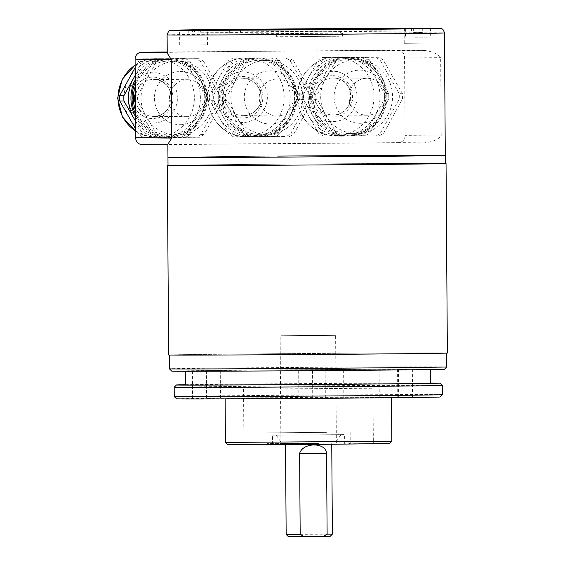 <?xml version="1.0" encoding="UTF-8"?>
<svg xmlns="http://www.w3.org/2000/svg" width="565" height="565" viewBox="0 0 565 565"><rect width="100%" height="100%" fill="white"/><g stroke="black" fill="none" stroke-linecap="round" stroke-linejoin="round"><path stroke-width="0.42" stroke-dasharray="2.83 2.12" d="M227.752 444.712L389.525 443.582M391.82 441.251L225.421 442.416M227.483 398.565L391.517 397.343L227.483 398.565M176.584 398.848A131.737 0.487 179.6 0 1 292.359 397.548A131.737 0.487 179.6 0 1 436.3 396.913A131.737 0.487 179.6 0 1 440.05 397.004M442.346 394.674A134.046 0.501 -0.4 0 0 438.532 394.589A134.046 0.501 -0.4 0 0 292.31 395.232A134.046 0.501 -0.4 0 0 174.253 396.545M174.19 387.3A134.046 0.501 179.6 0 1 292.493 385.98A134.046 0.501 179.6 0 1 438.468 385.344A134.046 0.501 179.6 0 1 442.282 385.429M430.707 383.204A122.492 0.459 -0.4 0 0 427.225 383.119A122.492 0.459 -0.4 0 0 293.609 383.706A122.492 0.459 -0.4 0 0 185.73 384.913M189.12 371.127A122.492 0.459 -0.4 0 0 322.735 370.541A122.492 0.459 -0.4 0 0 430.615 369.333A122.492 0.459 -0.4 0 0 427.126 369.249A122.492 0.459 -0.4 0 0 293.51 369.842A122.492 0.459 -0.4 0 0 185.631 371.043A122.492 0.459 -0.4 0 0 189.12 371.127M171.767 371.141A136.363 0.509 179.6 0 1 291.604 369.8A136.363 0.509 179.6 0 1 440.601 369.143A136.363 0.509 179.6 0 1 444.478 369.242M446.774 366.911A138.672 0.516 -0.4 0 0 442.826 366.819A138.672 0.516 -0.4 0 0 291.568 367.483A138.672 0.516 -0.4 0 0 169.436 368.846M173.286 355.074A138.672 0.516 -0.4 0 0 324.55 354.41A138.672 0.516 -0.4 0 0 446.675 353.047A138.672 0.516 -0.4 0 0 442.734 352.948A138.672 0.516 -0.4 0 0 291.469 353.619A138.672 0.516 -0.4 0 0 169.345 354.982A138.672 0.516 -0.4 0 0 173.286 355.074M407.266 397.061L398.685 397.096L407.266 397.061M407.068 369.326L398.495 369.362L407.068 369.326M215.166 398.382L206.592 398.417L215.166 398.382M214.975 370.654L206.402 370.689L214.975 370.654M307.438 398.367L298.864 398.403L307.438 398.367M307.247 370.633L298.673 370.668L307.247 370.633M390.705 397.096L379.27 397.146L390.705 397.096M390.514 369.362L379.08 369.411L390.514 369.362M204.029 398.572L192.594 398.615L204.029 398.572M203.838 370.838L192.404 370.88L203.838 370.838M336.775 398.163L325.341 398.205L336.775 398.163M336.585 370.428L325.15 370.47L336.585 370.428M245.768 444.641L373.352 443.695L245.768 444.641M245.38 389.172L372.964 388.226L245.38 389.172M430.707 383.021A131.737 0.487 -0.4 0 0 308.215 383.564A131.737 0.487 -0.4 0 0 185.73 384.73M288.482 536.736L330.087 536.446M332.382 534.116L286.158 534.441M286.18 443.398L331.747 443.059L286.18 443.398M281.688 443.433L336.366 443.031L281.688 443.433M280.939 335.737L335.617 335.328L280.939 335.737M168.645 354.982A139.364 0.516 179.6 0 1 275.007 353.739A139.364 0.516 179.6 0 1 447.367 353.04M168.017 165.418A139.364 0.516 179.6 0 1 273.679 164.231A139.364 0.516 179.6 0 1 445.354 163.483M338.979 164.768A136.363 0.509 179.6 0 1 174.211 165.545A136.363 0.509 179.6 0 1 274.392 164.231A136.363 0.509 179.6 0 1 439.16 163.454A136.363 0.509 179.6 0 1 338.979 164.768M340.307 354.283A136.363 0.509 -0.4 0 0 440.488 352.97A136.363 0.509 -0.4 0 0 275.713 353.747A136.363 0.509 -0.4 0 0 175.531 355.06A136.363 0.509 -0.4 0 0 340.307 354.283M277.712 156.109A138.672 0.516 179.6 0 0 167.96 157.381A138.672 0.516 179.6 0 1 290.092 156.018A138.672 0.516 179.6 0 1 441.35 155.354A138.672 0.516 179.6 0 1 445.298 155.446M398.403 142.627L424.273 142.839C432.176 142.006 437.818 139.703 441.216 135.939L440.665 57.362C437.218 53.534 431.54 51.21 423.63 50.391L397.76 50.179A6.935 6.738 -89.5 0 1 404.54 57.058L405.091 135.635A6.935 6.738 -89.5 0 1 398.403 142.627L142.429 144.647L168.299 144.859L167.869 144.223M397.866 50.179L423.63 50.391A138.672 0.516 179.6 0 0 273.057 51.217A138.672 0.516 179.6 0 0 167.657 52.411L167.233 53.131M431.589 43.102L404.25 43.307L431.589 43.102M207.051 44.875L179.712 45.073L207.051 44.875M317.417 31.711L276.539 31.873L317.417 31.711M317.431 36.563L276.659 36.725L317.431 36.563M424.273 142.839A138.672 0.516 -0.4 0 0 273.7 143.658A138.672 0.516 -0.4 0 0 168.299 144.859M302.43 36.435L339.134 36.266L302.43 36.435M411.165 31.019L240.485 32.396L200.095 32.205L371.028 30.828L411.165 31.019L411.186 28.723M437.536 155.382A134.738 0.501 -0.4 0 0 274.717 156.152A134.738 0.501 -0.4 0 0 175.722 157.444A134.738 0.501 -0.4 0 0 338.541 156.675A134.738 0.501 -0.4 0 0 437.536 155.382M167.226 52.001L397.76 50.179M360.096 123.283A26.576 25.821 90.5 0 0 385.733 96.502A26.576 25.821 90.5 0 0 359.721 70.124A26.576 25.821 90.5 0 0 334.085 96.905A26.576 25.821 90.5 0 0 360.096 123.283M270.282 123.989A26.576 25.821 90.5 0 0 295.919 97.208A26.576 25.821 90.5 0 0 269.908 70.837A26.576 25.821 90.5 0 0 244.271 97.618A26.576 25.821 90.5 0 0 270.282 123.989M180.468 124.696A26.576 25.821 90.5 0 0 206.098 97.914A26.576 25.821 90.5 0 0 180.094 71.543A26.576 25.821 90.5 0 0 154.457 98.324A26.576 25.821 90.5 0 0 180.468 124.696M135.155 67.539L138.524 61.529A43.915 42.665 -89.5 0 1 142.987 58.831L161.943 58.682A39.289 38.173 90.5 0 0 129.025 78.584A39.289 38.173 90.5 0 0 129.293 117.873A39.289 38.173 90.5 0 0 161.894 137.26A39.289 38.173 90.5 0 0 162.494 137.26L143.531 137.408A43.915 42.665 -89.5 0 1 139.039 134.788L135.586 128.827M203.019 107.301A18.49 17.96 90.5 0 0 187.545 79.693A18.49 17.96 90.5 0 0 171.774 89.058A18.49 17.96 90.5 0 0 187.241 116.665A18.49 17.96 90.5 0 0 203.019 107.301M148.849 118.276C161.117 119.596 169.069 114.194 172.706 102.06C173.999 89.44 168.751 81.254 156.971 77.518A20.799 20.206 90.5 0 0 133.114 93.726A20.799 20.206 90.5 0 0 148.849 118.276M195.412 117.358A39.289 38.173 90.5 0 0 195.137 78.069L204.876 94.977A43.915 42.665 -89.5 0 1 204.911 100.295L186.097 134.413A43.915 42.665 -89.5 0 1 181.64 137.111L162.494 137.26A39.289 38.173 90.5 0 0 195.412 117.358M195.137 78.069A39.289 38.173 90.5 0 0 162.543 58.682A39.289 38.173 90.5 0 0 161.943 58.682L181.09 58.534A43.915 42.665 -89.5 0 1 185.588 61.161L195.137 78.069M135.529 121.171L143.228 134.816A43.915 42.665 90.5 0 0 147.719 137.443L185.829 137.147A43.915 42.665 90.5 0 0 190.285 134.449L199.791 117.393A39.289 38.173 90.5 0 0 199.516 78.104A39.289 38.173 90.5 0 0 166.922 58.718A39.289 38.173 90.5 0 0 166.322 58.718A39.289 38.173 90.5 0 0 135.212 75.654M135.529 120.854A39.289 38.173 90.5 0 0 166.272 137.295A39.289 38.173 90.5 0 0 166.873 137.295A39.289 38.173 90.5 0 0 199.791 117.393L209.099 100.33A43.915 42.665 90.5 0 0 209.064 95.012L189.776 61.19A43.915 42.665 90.5 0 0 185.278 58.569L147.175 58.866A43.915 42.665 90.5 0 0 142.712 61.564L135.212 75.336M219.559 95.097L222.843 95.125L203.555 61.31L200.271 61.281L219.559 95.097A43.915 42.665 -89.5 0 1 219.594 100.422L200.78 134.534A43.915 42.665 -89.5 0 1 196.323 137.231L158.214 137.535A43.915 42.665 -89.5 0 1 153.722 134.908L135.402 102.795M203.555 61.31A43.915 42.665 90.5 0 0 199.057 58.682L160.954 58.979A43.915 42.665 90.5 0 0 156.491 61.677L137.676 95.796A43.915 42.665 90.5 0 0 137.712 101.121L157.006 134.936A43.915 42.665 90.5 0 0 161.498 137.556L199.607 137.26A43.915 42.665 90.5 0 0 204.064 134.562L222.878 100.443L219.594 100.422M204.064 134.562L200.78 134.534M199.607 137.26L196.323 137.231M161.498 137.556L158.214 137.535M157.006 134.936L153.722 134.908M137.712 101.121L135.388 101.1M137.676 95.796L135.353 95.775M156.491 61.677L153.207 61.649A43.915 42.665 -89.5 0 1 157.67 58.958L195.773 58.654A43.915 42.665 -89.5 0 1 200.271 61.281M135.339 94.051L153.207 61.649M160.954 58.979L157.67 58.958M199.057 58.682L195.773 58.654M208.238 116.334A36.979 35.927 90.5 0 0 177.304 61.119A36.979 35.927 90.5 0 0 145.756 79.849A36.979 35.927 90.5 0 0 176.69 135.07A36.979 35.927 90.5 0 0 208.238 116.334M135.452 110.359A36.979 35.927 90.5 0 0 169.027 135.007A36.979 35.927 90.5 0 0 200.575 116.27A36.979 35.927 90.5 0 0 169.641 61.055A36.979 35.927 90.5 0 0 138.093 79.785A36.979 35.927 90.5 0 0 135.289 86.24M135.48 114.109A38.364 37.276 90.5 0 0 167.756 136.363A38.364 37.276 90.5 0 0 201.747 116.955A38.364 37.276 90.5 0 0 187.735 64.657A38.364 37.276 90.5 0 0 136.921 79.1A38.364 37.276 90.5 0 0 135.261 82.49M135.501 116.665A39.289 38.173 90.5 0 0 168.787 137.316A39.289 38.173 90.5 0 0 202.305 117.414A39.289 38.173 90.5 0 0 169.436 58.739A39.289 38.173 90.5 0 0 135.918 78.641A39.289 38.173 90.5 0 0 135.24 79.926M209.099 100.33L204.911 100.295M190.285 134.449L186.097 134.413M185.829 137.147L181.64 137.111M147.719 137.443L143.531 137.408M143.228 134.816L139.039 134.788M142.712 61.564L138.524 61.529M147.175 58.866L142.987 58.831M185.278 58.569L181.09 58.534M189.776 61.19L185.588 61.161M209.064 95.012L204.876 94.977M256.136 58.011A39.289 38.173 90.5 0 0 223.217 77.913A39.289 38.173 90.5 0 0 223.493 117.202L233.041 134.11A43.915 42.665 90.5 0 0 237.533 136.737L256.687 136.589A39.289 38.173 90.5 0 0 289.605 116.68A39.289 38.173 90.5 0 0 289.329 77.391A39.289 38.173 90.5 0 0 256.736 58.011A39.289 38.173 90.5 0 0 256.136 58.011L236.989 58.16A43.915 42.665 90.5 0 0 232.526 60.858L213.711 94.969A43.915 42.665 90.5 0 0 213.747 100.295L223.493 117.202A39.289 38.173 90.5 0 0 256.086 136.589A39.289 38.173 90.5 0 0 256.687 136.589L275.642 136.433A43.915 42.665 90.5 0 0 280.099 133.743L298.92 99.624A43.915 42.665 90.5 0 0 298.878 94.299L279.59 60.483A43.915 42.665 90.5 0 0 275.091 57.856L256.136 58.011M224.249 100.379L227.533 100.408L246.82 134.223L243.536 134.195L224.249 100.379A43.915 42.665 -89.5 0 1 224.206 95.061L243.021 60.942A43.915 42.665 -89.5 0 1 247.484 58.244L285.586 57.948A43.915 42.665 -89.5 0 1 290.085 60.568L309.373 94.39A43.915 42.665 -89.5 0 1 309.415 99.708L290.594 133.827A43.915 42.665 -89.5 0 1 286.137 136.525L248.035 136.822A43.915 42.665 -89.5 0 1 243.536 134.195M246.82 134.223A43.915 42.665 90.5 0 0 251.319 136.85L248.035 136.822M251.319 136.85L286.137 136.525M289.421 136.553A43.915 42.665 90.5 0 0 293.878 133.856L290.594 133.827M293.878 133.856L312.699 99.737L309.415 99.708M309.373 94.39L312.657 94.412L293.369 60.596L290.085 60.568M293.369 60.596A43.915 42.665 90.5 0 0 288.87 57.976L285.586 57.948M288.87 57.976L247.484 58.244M250.768 58.273A43.915 42.665 90.5 0 0 246.305 60.971L227.49 95.09L224.206 95.061M246.305 60.971L243.021 60.942M297.797 78.648A36.979 35.927 90.5 0 0 267.118 60.406A36.979 35.927 90.5 0 0 235.711 78.888A36.979 35.927 90.5 0 0 235.824 116.122A36.979 35.927 90.5 0 0 266.503 134.364A36.979 35.927 90.5 0 0 297.91 115.882A36.979 35.927 90.5 0 0 297.797 78.648M290.128 78.584A36.979 35.927 90.5 0 0 259.455 60.342A36.979 35.927 90.5 0 0 228.048 78.825A36.979 35.927 90.5 0 0 228.161 116.058A36.979 35.927 90.5 0 0 258.841 134.3A36.979 35.927 90.5 0 0 290.248 115.818A36.979 35.927 90.5 0 0 290.128 78.584M291.293 77.885A38.364 37.276 90.5 0 0 240.28 64.24A38.364 37.276 90.5 0 0 227.003 116.757A38.364 37.276 90.5 0 0 278.015 130.402A38.364 37.276 90.5 0 0 291.293 77.885M291.851 77.412A39.289 38.173 90.5 0 0 259.25 58.033A39.289 38.173 90.5 0 0 225.88 77.666A39.289 38.173 90.5 0 0 226.007 117.223A39.289 38.173 90.5 0 0 258.601 136.61A39.289 38.173 90.5 0 0 291.971 116.969A39.289 38.173 90.5 0 0 291.851 77.412M218.839 77.878A39.289 38.173 90.5 0 0 219.114 117.167L209.566 100.259A43.915 42.665 -89.5 0 1 209.523 94.934L228.338 60.822A43.915 42.665 -89.5 0 1 232.801 58.124L251.757 57.976A39.289 38.173 90.5 0 0 218.839 77.878M233.352 136.702A43.915 42.665 -89.5 0 1 228.853 134.075L219.114 117.167A39.289 38.173 90.5 0 0 251.708 136.553A39.289 38.173 90.5 0 0 252.308 136.553L237.533 136.737M252.308 136.553A39.289 38.173 90.5 0 0 285.226 116.644L275.911 133.707A43.915 42.665 -89.5 0 1 271.454 136.398L252.308 136.553M285.226 116.644A39.289 38.173 90.5 0 0 284.951 77.356L294.69 94.263A43.915 42.665 -89.5 0 1 294.732 99.588L285.226 116.644M292.705 88.105A18.49 17.96 90.5 0 0 277.366 78.98A18.49 17.96 90.5 0 0 261.659 88.225A18.49 17.96 90.5 0 0 261.715 106.834A18.49 17.96 90.5 0 0 277.055 115.959A18.49 17.96 90.5 0 0 292.762 106.721A18.49 17.96 90.5 0 0 292.705 88.105M257.845 110.987C265.091 100.711 264.526 90.923 256.143 81.621C246.163 74.163 236.657 74.75 227.61 83.387A20.799 20.206 90.5 0 0 229.312 112.746A20.799 20.206 90.5 0 0 257.845 110.987M284.951 77.356A39.289 38.173 90.5 0 0 252.357 57.976A39.289 38.173 90.5 0 0 251.757 57.976L270.903 57.821A43.915 42.665 -89.5 0 1 275.402 60.448L284.951 77.356M275.091 57.856L270.903 57.821M279.59 60.483L275.402 60.448M298.878 94.299L294.69 94.263M298.92 99.624L294.732 99.588M280.099 133.743L275.911 133.707M275.642 136.433L271.454 136.398M233.041 134.11L228.853 134.075M213.747 100.295L209.566 100.259M213.711 94.969L209.523 94.934M232.526 60.858L228.338 60.822M236.989 58.16L232.801 58.124M322.855 133.404A43.915 42.665 90.5 0 0 327.354 136.031L365.456 135.727A43.915 42.665 90.5 0 0 369.92 133.029L388.734 98.917A43.915 42.665 90.5 0 0 388.692 93.592L379.143 76.685A39.289 38.173 90.5 0 0 346.55 57.298A39.289 38.173 90.5 0 0 345.95 57.298A39.289 38.173 90.5 0 0 313.031 77.207A39.289 38.173 90.5 0 0 313.307 116.496L322.855 133.404L318.667 133.368L308.928 116.461A39.289 38.173 90.5 0 0 341.521 135.84A39.289 38.173 90.5 0 0 342.122 135.84L323.166 135.996A43.915 42.665 -89.5 0 1 318.667 133.368M345.95 57.298L326.803 57.453A43.915 42.665 90.5 0 0 322.34 60.144L303.525 94.263A43.915 42.665 90.5 0 0 303.567 99.588L313.307 116.496A39.289 38.173 90.5 0 0 345.9 135.875A39.289 38.173 90.5 0 0 346.5 135.875A39.289 38.173 90.5 0 0 379.419 115.973A39.289 38.173 90.5 0 0 379.143 76.685L369.404 59.777A43.915 42.665 90.5 0 0 364.905 57.15L345.95 57.298M342.122 135.84A39.289 38.173 90.5 0 0 375.04 115.938L365.732 132.994A43.915 42.665 -89.5 0 1 361.268 135.692L342.122 135.84M382.646 105.881A18.49 17.96 90.5 0 0 367.179 78.274A18.49 17.96 90.5 0 0 351.402 87.639A18.49 17.96 90.5 0 0 366.869 115.253A18.49 17.96 90.5 0 0 382.646 105.881M328.484 116.856C340.744 118.177 348.697 112.774 352.341 100.648C353.626 88.02 348.386 79.842 336.599 76.098A20.799 20.206 90.5 0 0 312.742 92.307A20.799 20.206 90.5 0 0 328.484 116.856M375.04 115.938A39.289 38.173 90.5 0 0 374.764 76.649L384.511 93.557A43.915 42.665 -89.5 0 1 384.546 98.882L375.04 115.938M341.571 57.263A39.289 38.173 90.5 0 0 308.652 77.172L318.159 60.116A43.915 42.665 -89.5 0 1 322.615 57.418L360.717 57.114A43.915 42.665 -89.5 0 1 365.216 59.742L374.764 76.649A39.289 38.173 90.5 0 0 342.171 57.263A39.289 38.173 90.5 0 0 341.571 57.263M308.652 77.172A39.289 38.173 90.5 0 0 308.928 116.461L299.379 99.553A43.915 42.665 -89.5 0 1 299.337 94.228L308.652 77.172M303.567 99.588L299.379 99.553M327.354 136.031L323.166 135.996M365.456 135.727L361.268 135.692M369.92 133.029L365.732 132.994M388.734 98.917L384.546 98.882M388.692 93.592L384.511 93.557M314.062 99.673L317.346 99.701L336.634 133.517L333.35 133.488L314.062 99.673A43.915 42.665 -89.5 0 1 314.02 94.348L332.841 60.236A43.915 42.665 -89.5 0 1 337.298 57.538L375.4 57.235A43.915 42.665 -89.5 0 1 379.899 59.862L399.194 93.677A43.915 42.665 -89.5 0 1 399.229 99.002L380.415 133.121A43.915 42.665 -89.5 0 1 375.951 135.812L337.849 136.116A43.915 42.665 -89.5 0 1 333.35 133.488M336.634 133.517A43.915 42.665 90.5 0 0 341.133 136.144L337.849 136.116M341.133 136.144L375.951 135.812M379.235 135.84A43.915 42.665 90.5 0 0 383.699 133.142L380.415 133.121M383.699 133.142L402.513 99.03L399.229 99.002M402.513 99.03A43.915 42.665 90.5 0 0 402.478 93.705L399.194 93.677M402.478 93.705L383.183 59.89L379.899 59.862M383.183 59.89A43.915 42.665 90.5 0 0 378.684 57.263L340.582 57.566A43.915 42.665 90.5 0 0 336.126 60.264L317.304 94.376L314.02 94.348M336.126 60.264L332.841 60.236M340.582 57.566L337.298 57.538M378.684 57.263L375.4 57.235M387.865 114.921A36.979 35.927 90.5 0 0 356.932 59.699A36.979 35.927 90.5 0 0 325.384 78.436A36.979 35.927 90.5 0 0 356.317 133.651A36.979 35.927 90.5 0 0 387.865 114.921M380.203 114.857A36.979 35.927 90.5 0 0 349.269 59.636A36.979 35.927 90.5 0 0 317.721 78.373A36.979 35.927 90.5 0 0 348.654 133.587A36.979 35.927 90.5 0 0 380.203 114.857M381.375 115.543A38.364 37.276 90.5 0 0 367.37 63.238A38.364 37.276 90.5 0 0 316.548 77.688A38.364 37.276 90.5 0 0 330.56 129.985A38.364 37.276 90.5 0 0 381.375 115.543M315.545 77.228A39.289 38.173 90.5 0 0 348.421 135.897A39.289 38.173 90.5 0 0 381.94 115.995A39.289 38.173 90.5 0 0 349.071 57.319A39.289 38.173 90.5 0 0 315.545 77.228M303.525 94.263L299.337 94.228M322.34 60.144L318.159 60.116M326.803 57.453L322.615 57.418M364.905 57.15L360.717 57.114M369.404 59.777L365.216 59.742M198.16 30.199L198.223 34.126L196.465 34.14L194.635 34.154L194.565 30.227M190.525 38.943L206.246 38.879L190.525 38.943M188.788 30.178L188.781 34.105L192.368 34.077L192.382 30.15M198.223 34.126L192.368 34.077M188.781 34.105L194.635 34.154M422.691 28.427L422.761 32.353L420.996 32.367L419.166 32.382L419.103 28.455M415.063 37.177L430.784 37.113L415.063 37.177M413.326 28.405L413.312 32.332L416.906 32.304L416.921 28.377M422.761 32.353L416.906 32.304M413.312 32.332L419.166 32.382M308.645 31.767L339.869 31.661L308.645 31.767M308.589 34.077L342.192 33.956L308.589 34.077M168.017 165.467A138.672 0.516 179.6 0 1 277.768 164.196A138.672 0.516 179.6 0 1 445.354 163.532M334.056 156.703A131.504 0.487 179.6 0 1 178.017 157.416A131.504 0.487 179.6 0 1 279.202 156.124A131.504 0.487 179.6 0 1 435.241 155.41A131.504 0.487 179.6 0 1 334.056 156.703M326.909 443.878L267.04 444.436L326.909 443.878M326.831 432.324L266.955 432.882L326.831 432.324M280.219 444.563L369.842 443.638L250.507 444.443L280.219 444.563M343.605 434.626L272.521 435.156L343.605 434.626M343.668 443.871L272.584 444.401L343.668 443.871M299.118 444.069L348.852 443.864L299.118 444.069M318.483 443.426L267.033 443.638L318.483 443.426M281.681 442.049L336.359 441.639L281.681 442.049M277.14 435.149L340.928 434.676L277.14 435.149M167.106 34.896A138.672 0.516 179.6 0 1 289.231 33.526A138.672 0.516 179.6 0 1 440.495 32.862A138.672 0.516 179.6 0 1 444.443 32.954M404.54 57.058L440.665 57.362M441.216 135.939L405.091 135.635M167.226 52.411L167.657 52.411M404.399 31.103L404.392 28.794M240.485 32.396L240.478 30.086M229.362 32.452L229.312 30.143M200.356 32.212L200.3 29.903M207.115 32.12L207.094 29.952M371.028 30.828L371.007 29.055M382.152 30.778L382.173 28.97M169.083 107.018A18.49 17.96 90.5 0 0 157.07 79.785A18.49 17.96 90.5 0 0 153.609 79.411A18.49 17.96 90.5 0 0 137.839 88.776A18.49 17.96 90.5 0 0 149.852 116.016A18.49 17.96 90.5 0 0 153.306 116.39A18.49 17.96 90.5 0 0 169.083 107.018M157.875 72.984C142.881 71.367 133.163 77.97 128.714 92.801C127.139 108.226 133.545 118.226 147.952 122.803C162.939 124.42 172.657 117.817 177.106 102.985C178.688 87.561 172.276 77.56 157.875 72.984M135.6 131.009A39.289 38.173 90.5 0 0 148.524 136.412A39.289 38.173 90.5 0 0 155.869 137.21A39.289 38.173 90.5 0 0 189.388 117.301A39.289 38.173 90.5 0 0 163.864 59.431A39.289 38.173 90.5 0 0 156.519 58.633A39.289 38.173 90.5 0 0 135.141 65.159M258.763 87.822A18.49 17.96 90.5 0 0 243.43 78.697A18.49 17.96 90.5 0 0 229.835 84.927A18.49 17.96 90.5 0 0 227.78 106.559A18.49 17.96 90.5 0 0 243.12 115.677A18.49 17.96 90.5 0 0 256.708 109.455A18.49 17.96 90.5 0 0 258.763 87.822M224.256 80.322C215.392 92.872 216.084 104.836 226.332 116.206C238.522 125.324 250.147 124.604 261.2 114.052C270.063 101.495 269.371 89.531 259.123 78.161C246.926 69.05 235.308 69.763 224.256 80.322M278.933 77.306A39.289 38.173 90.5 0 0 246.333 57.927A39.289 38.173 90.5 0 0 217.461 71.148A39.289 38.173 90.5 0 0 213.09 117.117A39.289 38.173 90.5 0 0 245.683 136.504A39.289 38.173 90.5 0 0 274.562 123.276A39.289 38.173 90.5 0 0 278.933 77.306M348.711 105.606A18.49 17.96 90.5 0 0 336.698 78.365A18.49 17.96 90.5 0 0 333.244 77.991A18.49 17.96 90.5 0 0 317.466 87.356A18.49 17.96 90.5 0 0 329.48 114.596A18.49 17.96 90.5 0 0 332.933 114.97A18.49 17.96 90.5 0 0 348.711 105.606M337.503 71.571C322.516 69.954 312.791 76.558 308.342 91.382C306.767 106.813 313.18 116.814 327.58 121.383C342.567 123.001 352.292 116.397 356.741 101.573C358.316 86.141 351.903 76.141 337.503 71.571M302.628 77.123A39.289 38.173 90.5 0 0 328.159 135A39.289 38.173 90.5 0 0 335.497 135.791A39.289 38.173 90.5 0 0 369.023 115.889A39.289 38.173 90.5 0 0 343.492 58.011A39.289 38.173 90.5 0 0 336.154 57.213A39.289 38.173 90.5 0 0 302.628 77.123M391.517 397.725L391.517 397.343M398.495 369.362L398.685 397.096M206.402 370.689L206.592 398.417M298.673 370.668L298.864 398.403M379.08 369.411L379.27 397.146M192.404 370.88L192.594 398.615M325.15 370.47L325.341 398.205M243.543 389.13L243.925 444.599M372.964 388.226L373.352 443.695M343.64 370.343L343.831 398.078M210.893 370.753L211.084 398.487M397.569 369.284L397.76 397.011M312.537 370.569L312.735 398.304M220.265 370.591L220.463 398.325M412.358 369.263L412.556 396.997M225.117 398.883L225.117 398.502M285.53 444.599L285.523 443.384M280.897 443.412L280.148 335.716M336.366 443.031L335.617 335.328M331.754 444.274L331.747 443.059M404.25 43.307L404.145 28.511M179.712 45.073L179.606 30.284M276.659 36.725L276.539 31.873M167.876 144.852L168.271 144.859M342.588 36.266L342.637 31.414M200.095 32.205L200.038 29.896M411.426 31.026L411.447 28.709M207.447 44.882L207.341 30.093M431.978 43.11L431.879 28.321M187.241 116.665L153.306 116.39C174.204 117.81 177.791 82.893 157.042 79.778L153.609 79.411L187.545 79.693M161.894 137.26L148.376 136.398L135.6 131.144M135.141 65.01L156.519 58.633L162.543 58.682M169.641 61.055L177.304 61.119M169.027 135.007L176.69 135.07M166.272 137.295L168.787 137.316M166.922 58.718L169.436 58.739M259.455 60.342L267.118 60.406M258.841 134.3L266.503 134.364M277.055 115.959L243.12 115.677C248.48 115.627 252.986 113.558 256.637 109.483C267.076 98.578 258.141 77.984 243.43 78.697L277.366 78.98M251.708 136.553L245.683 136.504C213.789 137.825 194.925 94.412 217.031 71.296C224.877 62.517 234.645 58.061 246.333 57.927L252.357 57.976M256.086 136.589L258.601 136.61M256.736 58.011L259.25 58.033M366.869 115.253L332.933 114.97C353.831 116.397 357.426 81.473 336.669 78.365L333.244 77.991L367.179 78.274M341.521 135.84L328.004 134.979C308.426 129.314 298.179 116.178 297.268 95.57C297.232 74.891 315.673 56.535 336.154 57.213L342.171 57.263M349.269 59.636L356.932 59.699M348.654 133.587L356.317 133.651M346.55 57.298L349.071 57.319M345.9 135.875L348.421 135.897M205.801 30.129L206.246 38.879M181.146 30.298L180.821 39.056M430.339 28.356L430.784 37.113M405.684 28.525L405.359 37.29M279.315 32.085L277.02 34.416M339.869 31.661L342.192 33.956M266.955 432.882L267.04 444.436M350.159 432.303L350.236 443.857M272.584 444.401L272.521 435.156M348.852 443.864L350.229 443.059M336.359 441.639L340.928 434.676M280.89 442.028L276.221 435.128M268.424 444.429L267.033 443.638M344.692 443.892L344.629 434.647"/><path stroke-width="0.85" d="M391.82 441.258L389.525 443.582L318.137 444.38L230.054 444.768L227.752 444.712L225.421 442.416L391.82 441.258L391.517 397.725M442.346 394.681L440.05 397.004A131.737 0.487 179.6 0 1 323.787 398.304A131.737 0.487 179.6 0 1 180.327 398.932A131.737 0.487 179.6 0 1 176.584 398.848L174.253 396.552A134.046 0.501 -0.4 0 0 174.253 396.552A134.046 0.501 -0.4 0 0 178.067 396.637A134.046 0.501 -0.4 0 0 324.042 396.001A134.046 0.501 -0.4 0 0 442.346 394.681A134.046 0.501 -0.4 0 0 442.346 394.674L442.282 385.436A134.046 0.501 179.6 0 1 442.282 385.436A134.046 0.501 179.6 0 1 324.225 386.75A134.046 0.501 179.6 0 1 178.003 387.392A134.046 0.501 179.6 0 1 174.19 387.308A134.046 0.501 179.6 0 1 174.19 387.3L176.485 384.977A131.737 0.487 -0.4 0 0 180.235 385.069A131.737 0.487 -0.4 0 0 324.176 384.433A131.737 0.487 -0.4 0 0 439.951 383.134A131.737 0.487 -0.4 0 0 436.208 383.049A131.737 0.487 -0.4 0 0 430.707 383.021M185.631 371.269L185.73 384.913A122.492 0.459 -0.4 0 0 189.211 384.998A122.492 0.459 -0.4 0 0 322.827 384.405A122.492 0.459 -0.4 0 0 430.707 383.204L430.615 369.559M446.774 366.911L444.478 369.242A136.363 0.509 179.6 0 1 324.133 370.584A136.363 0.509 179.6 0 1 175.644 371.233A136.363 0.509 179.6 0 1 171.767 371.141L169.436 368.846A138.672 0.516 -0.4 0 0 173.384 368.945A138.672 0.516 -0.4 0 0 324.388 368.281A138.672 0.516 -0.4 0 0 446.774 366.911L446.675 353.097M185.73 384.73A131.737 0.487 -0.4 0 0 176.485 384.977M332.382 534.116L330.087 536.446L304.408 536.701L288.482 536.736L286.158 534.441L300.177 534.419L299.612 453.533C302.663 442.233 325.934 442.042 326.556 453.321L327.121 534.207L332.382 534.116L331.754 444.274M322.919 536.552L327.121 534.207M300.177 534.419L304.408 536.701M445.354 163.483A139.364 0.516 179.6 0 1 446.046 163.532L447.367 353.04A139.364 0.516 179.6 0 1 341.013 354.283A139.364 0.516 179.6 0 1 168.645 354.982L167.325 165.474A139.364 0.516 179.6 0 1 168.017 165.418M446.046 163.532A139.364 0.516 179.6 0 1 339.692 164.775A139.364 0.516 179.6 0 1 167.325 165.474M444.443 32.954A138.672 0.516 179.6 0 1 322.318 34.324A138.672 0.516 179.6 0 1 171.054 34.988A138.672 0.516 179.6 0 1 167.106 34.896C168.356 31.449 169.246 30.037 169.79 30.665L171.887 30.206L187.135 29.896C236.728 29.147 414.223 27.989 436.046 28.278L441.456 28.66C441.781 29.316 442.896 27.734 444.443 32.954L445.298 155.446A138.672 0.516 179.6 0 1 323.173 156.809A138.672 0.516 179.6 0 1 171.908 157.473A138.672 0.516 179.6 0 1 167.96 157.381A138.672 0.516 179.6 0 0 335.546 156.717A138.672 0.516 179.6 0 0 445.298 155.446A138.672 0.516 179.6 0 0 277.712 156.109M167.106 34.896L167.233 53.131L171.223 59.487L171.774 138.065L167.869 144.223L168.017 165.467A138.672 0.516 179.6 0 0 335.603 164.803A138.672 0.516 179.6 0 0 445.354 163.532L445.298 155.446M404.54 28.525L431.879 28.321L404.54 28.525M180.002 30.291L207.341 30.093L180.002 30.291M171.223 59.487L135.099 59.184A6.935 6.738 -89.5 0 1 141.787 52.199L167.226 52.001M135.099 59.184L135.649 137.761L171.774 138.065M142.429 144.647A6.935 6.738 -89.5 0 1 135.649 137.761M404.392 28.794L240.478 30.086L200.038 29.896L371.007 28.518L404.392 28.794M135.586 128.827L119.745 100.966A43.915 42.665 -89.5 0 1 119.709 95.647L135.155 67.539M135.212 75.654A39.289 38.173 90.5 0 0 133.404 78.627A39.289 38.173 90.5 0 0 133.672 117.916A39.289 38.173 90.5 0 0 135.529 120.854M135.212 75.336L123.897 95.683A43.915 42.665 90.5 0 0 123.933 101.001L135.529 121.171M135.388 101.1L134.428 101.093A43.915 42.665 -89.5 0 1 134.392 95.767L135.339 94.051M135.402 102.795L134.428 101.093M135.353 95.775L134.392 95.767M135.289 86.24A36.979 35.927 90.5 0 0 135.452 110.359M135.261 82.49A38.364 37.276 90.5 0 0 135.48 114.109M135.24 79.926A39.289 38.173 90.5 0 0 135.501 116.665M123.933 101.001L119.745 100.966M123.897 95.683L119.709 95.647M192.382 30.206L205.801 30.1L192.382 30.15M181.146 30.277L194.565 30.227L181.146 30.298M416.921 28.377L430.339 28.328L416.921 28.377M405.684 28.504L419.103 28.455L405.684 28.525M326.556 453.321L299.612 453.533M141.787 52.199L167.226 52.411M371.007 29.055L371.007 28.518M382.173 28.97L382.173 28.462M175.51 30.326A134.046 0.501 -0.4 0 0 337.489 29.564A134.046 0.501 -0.4 0 0 435.975 28.278A134.046 0.501 -0.4 0 0 273.997 29.041A134.046 0.501 -0.4 0 0 175.51 30.326M135.141 65.159A39.289 38.173 90.5 0 0 123.001 78.535A39.289 38.173 90.5 0 0 135.6 131.009M439.951 383.134L442.282 385.429M169.436 368.846L169.345 355.032M174.253 396.545L174.19 387.308M225.421 442.416L225.117 398.883M286.158 534.441L285.53 444.599M142.324 144.647L167.876 144.852M135.6 131.144L122.471 116.997L117.633 98.211L122.21 79.354L135.141 65.01"/></g></svg>
